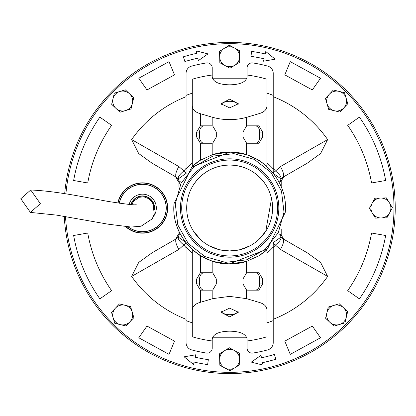 <?xml version="1.0" encoding="UTF-8"?>
<svg xmlns="http://www.w3.org/2000/svg" width="416" height="416" viewBox="0 0 416 416"><rect width="100%" height="100%" fill="white"/><g stroke="black" fill="none" stroke-linecap="round" stroke-linejoin="round"><path stroke-width="0.62" d="M20.8 198.734L30.42 212.41L40.362 203.679L30.742 190.003L20.8 198.734M74.012 264.524A165.584 165.584 180 0 0 286.172 363.636A165.584 165.584 180 0 0 391.399 172.588A165.584 165.584 0 0 0 64.683 193.679A165.584 165.584 180 0 1 391.399 172.588A165.584 165.584 180 0 1 265.06 369.751A165.584 165.584 180 0 1 64.272 216.31A165.584 165.584 0 0 0 265.06 369.751A165.584 165.584 0 0 0 391.399 172.588A165.584 165.584 180 0 1 265.06 369.751A165.584 165.584 180 0 1 67.896 243.412M174.039 203.653L191.812 167.019L229.648 152.225C261.16 151.315 288.569 181.168 285.251 212.347L267.472 248.986L229.648 263.775C198.266 264.644 170.716 235.014 174.039 203.653M284.014 212.248L281.497 191.121L271.092 172.562L254.374 159.401L233.896 153.634L212.768 156.146L194.21 166.556L181.048 183.269L175.282 203.752L177.793 224.879L188.204 243.438L204.916 256.599L225.399 262.366L246.527 259.854L265.086 249.444L278.247 232.731L284.014 212.248M229.648 158.824A49.176 49.176 0 0 1 278.824 208A49.176 49.176 0 0 1 229.648 257.176A49.176 49.176 0 0 1 180.471 208A49.176 49.176 0 0 1 229.648 158.824M229.648 255.934A47.934 47.934 0 0 0 277.581 208A47.934 47.934 0 0 0 229.648 160.066A47.934 47.934 0 0 0 181.714 208A47.934 47.934 0 0 0 229.648 255.934A47.934 47.934 0 0 1 181.714 208A47.934 47.934 0 0 1 229.648 160.066A47.934 47.934 0 0 0 181.714 208M117.837 203.076A25.147 25.147 180 0 1 167.648 208A25.147 25.147 180 0 1 125.674 226.694M65.915 193.877A164.341 164.341 180 0 1 236.714 43.815A164.341 164.341 180 0 1 393.983 208A164.341 164.341 180 0 1 233.906 372.284A164.341 164.341 180 0 1 65.53 216.512M258.674 239.658L265.767 231.244L271.539 198.52M268.195 189.056L268.731 190.19M269.552 192.109L269.901 193.008M265.767 184.756L265.543 184.413C256.828 171.933 244.863 165.48 229.648 165.048A42.952 42.952 180 0 1 272.6 208A42.952 42.952 180 0 1 229.648 250.952L239.684 249.761M240.162 249.647L250.042 245.804M252.762 244.202L254.956 242.705M189.587 181.678L189.337 182.062L188.932 181.792M189.337 233.938L189.587 234.322M371.571 233.028C367.822 253.978 359.861 273.192 347.698 290.659L359.414 298.865C372.788 279.661 381.534 258.544 385.658 235.508L371.571 233.028L385.658 235.508M347.698 125.341C359.861 142.808 367.822 162.022 371.571 182.972L385.658 180.492C381.534 157.456 372.788 136.339 359.414 117.135L347.698 125.341L359.414 117.135M290.269 61.641L284.799 74.854L312.307 89.95L320.512 78.234L290.269 61.641L284.799 74.854M174.496 74.854L169.021 61.641L138.783 78.234L146.988 89.95L174.496 74.854L169.021 61.641M87.724 182.972C91.473 162.022 99.434 142.808 111.597 125.341L99.876 117.135C86.507 136.339 77.761 157.456 73.637 180.492L87.724 182.972L73.637 180.492M111.597 290.659C99.434 273.192 91.473 253.978 87.724 233.028L73.637 235.508C77.761 258.544 86.507 279.661 99.876 298.865L111.597 290.659L99.876 298.865M169.021 354.359L174.496 341.146L146.988 326.05L138.783 337.766L169.021 354.359L174.496 341.146M284.799 341.146L290.269 354.359L320.512 337.766L312.307 326.05L284.799 341.146L290.269 354.359M131.648 139.584L138.674 153.525L152.084 163.218L176.457 177.294C174.97 175.656 175.755 172.068 178.823 166.535L131.648 139.584A119.517 119.517 0 0 1 186.072 96.71M327.647 139.584L280.467 166.535L275.496 171.023C279.677 174.434 281.507 177.055 280.998 178.885L282.833 177.294L307.211 163.218L320.59 153.551L327.647 139.584A119.517 119.517 0 0 0 273.224 96.71M281.206 186.722L281.206 181.121L283.712 176.784L282.833 177.294C284.326 175.656 283.535 172.068 280.467 166.535M273.224 247.634L275.496 244.977C279.677 241.566 281.507 238.945 280.998 237.115L283.712 239.216L281.206 234.879L281.206 229.278M327.647 276.416L320.622 262.475L307.211 252.782L282.833 238.706C284.326 240.344 283.535 243.932 280.467 249.465L327.647 276.416A119.517 119.517 0 0 1 273.224 319.29M131.648 276.416L178.823 249.465C175.755 243.932 174.97 240.344 176.457 238.706L152.084 252.782L138.7 262.449L131.648 276.416A119.517 119.517 0 0 0 186.072 319.29M178.09 229.278L178.09 234.879L175.583 239.216L176.457 238.706L175.583 239.216M186.072 168.366L183.794 171.023C179.618 174.434 177.788 177.055 178.298 178.885L175.583 176.784L178.09 181.121L178.09 186.722M207.99 53.893L198.328 60.648L197.808 58.214A153.135 153.135 180 0 0 184.876 61.558L183.42 56.794A158.111 158.111 180 0 1 196.773 53.342L196.253 50.908L207.99 53.893M275.148 59.176L263.536 61.22L264.092 58.791A153.135 153.135 180 0 0 250.957 56.358L251.654 51.423A158.111 158.111 180 0 1 265.216 53.94L265.777 51.511L275.148 59.176M251.306 362.107L260.967 355.352L261.487 357.786A153.135 153.135 180 0 0 274.42 354.442L275.876 359.206A158.111 158.111 180 0 1 262.522 362.658L263.037 365.092L251.306 362.107M184.148 356.824L195.759 354.78L195.198 357.209A153.135 153.135 180 0 0 208.333 359.642L207.641 364.577A158.111 158.111 180 0 1 194.08 362.06L193.518 364.489L184.148 356.824M185.713 173.644L178.298 178.885L179.254 181.792L178.09 181.121M186.42 173.139L178.823 166.535M272.87 173.139L275.496 171.023L273.224 168.366M282.833 177.294L283.712 176.784M273.582 173.644L280.998 178.885L280.041 181.792L278.881 181.792M273.582 242.356L280.998 237.115L280.041 234.208L280.041 231.904M178.823 249.465L183.794 244.977L186.072 247.634M272.87 242.861L280.467 249.465M176.462 238.706L178.298 237.115L179.254 234.208L180.414 234.208M186.758 210.33L186.706 206.924M186.774 205.379L186.924 203.544M187.699 198.76L188.266 196.487M188.474 195.77L188.594 195.38M188.973 194.199L189.103 193.825M189.992 191.49L190.393 190.57M191.49 227.724L190.861 226.455M189.774 223.969L189.015 221.926M188.027 218.608L187.169 214.349M278.881 234.208L280.041 234.208L281.206 234.879M186.42 242.861L183.794 244.977C179.618 241.566 177.788 238.945 178.298 237.115L185.713 242.356M180.414 181.792L179.254 181.792L179.254 184.096M193.528 184.756L193.752 184.413C202.467 171.933 214.432 165.48 229.648 165.048A42.952 42.952 180 0 0 186.696 208A42.952 42.952 180 0 0 229.648 250.952L219.612 249.761M193.528 231.244L200.616 239.658M204.339 242.705L206.528 244.202M209.253 245.804L219.128 249.647M273.224 242.814L273.224 342.685A7.472 7.472 0 0 1 267.686 349.898A146.91 146.91 0 0 1 252.845 353.064A4.982 4.982 0 0 1 247.078 348.15L247.078 339.019C246.033 333.98 240.224 331.365 229.648 331.172C219.045 331.375 213.236 333.991 212.217 339.019L212.217 340.974A134.108 134.108 0 0 1 192.296 336.804L192.296 322.842A120.765 120.765 0 0 1 186.072 320.627L186.072 242.814M258.918 272.766L262.631 278.964L262.631 283.946L258.918 290.139A6.224 4.592 -90 0 1 258.476 290.17L247.827 290.17A6.224 4.592 -90 0 1 246.47 289.89L242.975 283.946L242.975 278.964L246.47 273.021A6.224 4.592 -90 0 1 247.827 272.74L258.476 272.74A6.224 4.592 -90 0 1 258.918 272.766L258.918 255.767L266.999 249.756A56.025 56.025 0 0 1 258.918 255.767L246.47 261.44A56.025 56.025 0 0 1 212.826 261.44L200.377 255.767L192.296 249.756L192.296 336.804M246.47 273.021L246.47 261.44L229.648 264.025L212.826 261.44L212.826 273.021L216.315 278.964L216.315 283.946L212.826 289.89A6.224 4.592 90 0 1 211.463 290.17L200.819 290.17A6.224 4.592 90 0 1 200.377 290.139L196.664 283.946L196.664 278.964L200.377 272.766A6.224 4.592 90 0 1 200.819 272.74L211.463 272.74A6.224 4.592 90 0 1 212.826 273.021M186.072 173.186L186.072 73.315A7.472 7.472 0 0 1 191.61 66.102A146.91 146.91 0 0 1 206.45 62.936A4.982 4.982 0 0 1 212.217 67.85L212.217 75.026A134.108 134.108 0 0 0 192.296 79.196L192.296 166.244L200.377 160.233L212.826 154.56L229.648 151.975A56.025 56.025 0 0 1 246.47 154.56L258.918 160.233L266.999 166.244L266.999 79.196A134.108 134.108 0 0 0 247.078 75.026L247.078 67.85A4.982 4.982 0 0 1 252.845 62.936A146.91 146.91 0 0 1 267.686 66.102A7.472 7.472 0 0 1 273.224 73.315L273.224 173.186M192.296 166.244A56.025 56.025 0 0 1 200.377 160.233L200.377 143.234L196.664 137.036L196.664 132.054L200.377 125.861L200.377 113.682C194.917 112.19 192.223 109.372 192.296 105.217M212.826 117.38L212.826 126.11L216.315 132.054L216.315 137.036L212.826 142.979L212.826 154.56A56.025 56.025 0 0 1 229.648 151.975L246.47 154.56L246.47 142.979L242.975 137.036L242.975 132.054L246.47 126.11L246.47 117.38C235.279 120.38 224.063 120.38 212.826 117.38L200.377 113.682M273.224 320.627A120.765 120.765 0 0 1 266.999 322.842L266.999 310.783C267.088 306.644 264.394 303.826 258.918 302.318L246.47 298.62L229.648 296.395L212.826 298.62L200.377 302.318C194.917 303.81 192.223 306.628 192.296 310.783M229.648 308.136L238.363 312.224L229.648 316.852L220.932 312.224L229.648 308.136M266.999 336.804A134.108 134.108 0 0 1 247.078 340.974M221.14 311.288A8.715 4.358 180 0 0 229.648 314.694A8.715 4.358 180 0 0 238.155 311.288M212.217 75.026L212.217 76.981C213.236 82.009 219.045 84.625 229.648 84.828C240.224 84.635 246.033 82.02 247.078 76.981L247.078 75.026M229.648 107.864L238.363 103.776L229.648 99.148L220.932 103.776L229.648 107.864M238.155 104.712A8.715 4.358 0 0 0 229.648 101.306A8.715 4.358 0 0 0 221.14 104.712M212.217 340.974L212.217 348.15A4.982 4.982 0 0 1 206.45 353.064A146.91 146.91 0 0 1 191.61 349.898A7.472 7.472 0 0 1 186.072 342.685L186.072 320.627M246.901 337.797L212.394 337.797M277.581 208A47.934 47.934 0 0 0 229.648 160.066M192.296 253.042A58.516 58.516 0 0 1 186.072 247.052M273.224 247.052A58.516 58.516 0 0 1 266.999 253.042M266.999 162.958A58.516 58.516 0 0 1 273.224 168.948M186.072 168.948A58.516 58.516 0 0 1 192.296 162.958M186.072 95.373A120.765 120.765 0 0 1 192.296 93.158L192.296 79.196M266.999 79.196L266.999 93.158A120.765 120.765 0 0 1 273.224 95.373M266.999 249.756L266.999 310.783M246.901 78.203L212.394 78.203M266.999 105.217C267.088 109.356 264.394 112.174 258.918 113.682L246.47 117.38M246.47 126.11A6.224 4.592 90 0 1 247.827 125.83L258.476 125.83A6.224 4.592 -90 0 1 258.918 125.861L262.631 132.054L262.631 137.036L258.918 143.234L258.918 160.233M246.47 142.979A6.224 4.592 -90 0 0 247.827 143.26L258.476 143.26A6.224 4.592 90 0 0 258.918 143.234M200.377 143.234A6.224 4.592 -90 0 0 200.819 143.26L211.463 143.26A6.224 4.592 -90 0 0 212.826 142.979M211.463 272.74L204.183 272.74A6.224 4.592 -90 0 0 199.592 278.964L199.592 283.946A6.224 4.592 -90 0 0 204.183 290.17M255.112 290.17A6.224 4.592 90 0 0 259.704 283.946L262.631 283.946M262.631 278.964L259.704 278.964L259.704 283.946M259.704 278.964A6.224 4.592 90 0 0 255.112 272.74M212.826 126.11A6.224 4.592 -90 0 0 211.463 125.83L200.819 125.83A6.224 4.592 -90 0 0 200.377 125.861M211.463 125.83L204.183 125.83A6.224 4.592 -90 0 0 199.592 132.054L196.664 132.054M196.664 137.036L199.592 137.036L199.592 132.054M199.592 137.036A6.224 4.592 -90 0 0 204.183 143.26L211.463 143.26M247.827 143.26L255.112 143.26A6.224 4.592 90 0 0 259.704 137.036L259.704 132.054A6.224 4.592 90 0 0 255.112 125.83M329.753 322.187L333.923 326.144L344.947 322.878L347.636 311.698L339.295 303.779L328.266 307.044L325.582 318.224L329.753 322.187A9.958 9.958 180 0 1 333.783 305.412A9.958 9.958 180 0 1 346.294 317.288A9.958 9.958 180 0 1 329.753 322.187M118.082 203.112A24.898 24.898 180 0 1 167.398 208A24.898 24.898 180 0 1 126.095 226.736M117.946 203.091A25.038 25.038 180 0 1 167.539 208A25.038 25.038 180 0 1 125.861 226.71M119.194 203.284A23.774 23.774 180 0 1 166.27 208A23.774 23.774 180 0 1 128.066 226.892M119.314 203.299A23.655 23.655 180 0 1 166.15 208A23.655 23.655 180 0 1 128.284 226.907M129.116 204.5A13.827 13.827 180 0 1 154.887 201.859A13.827 13.827 180 0 1 153.504 216.372M131.16 204.625A11.825 11.825 180 0 1 154.326 208.224M287.81 363.033L288.506 362.768M284.528 364.224L283.826 364.468M300.56 357.63L299.884 357.947M303.696 356.101L304.361 355.768M315.812 349.398L315.172 349.783L315.806 349.398M318.776 347.552L319.4 347.152M330.117 339.617L329.524 340.07M332.873 337.47L333.45 337.007M135.517 344.224L134.904 343.803M138.414 346.18L139.032 346.59M150.275 353.319L149.62 352.96M153.353 354.962L154.014 355.3M165.896 360.818L165.209 360.532M169.135 362.128L169.827 362.398M182.224 366.647L181.506 366.434M185.578 367.609L186.295 367.806M199.066 370.734L198.333 370.594M202.504 371.342L203.237 371.462M216.242 373.038L215.498 372.98M219.726 373.287L220.47 373.329M233.568 373.537L232.82 373.552M237.058 373.417L237.801 373.381M250.848 372.221L250.11 372.315M254.306 371.738L255.039 371.623M267.899 369.106L267.171 369.273M271.284 368.264L272.007 368.072M315.806 349.404L315.172 349.783M219.69 359.523L219.84 365.274L229.944 370.765L239.751 364.754L239.455 353.257L229.346 347.771L219.539 353.777L219.69 359.523A9.958 9.958 180 0 1 234.4 350.516A9.958 9.958 180 0 1 234.848 367.76A9.958 9.958 180 0 1 219.69 359.523M115.461 308.105L111.504 312.276L114.769 323.3L125.949 325.988L133.869 317.647L130.603 306.618L119.423 303.935L115.461 308.105A9.958 9.958 180 0 1 132.236 312.135A9.958 9.958 180 0 1 120.359 324.646A9.958 9.958 180 0 1 115.461 308.105M72.894 218.104L74.62 218.062M129.542 93.813L125.372 89.856L114.343 93.122L111.66 104.302L120 112.221L131.024 108.956L133.713 97.776L129.542 93.813A9.958 9.958 180 0 1 125.512 110.588A9.958 9.958 180 0 1 113.001 98.712A9.958 9.958 180 0 1 129.542 93.813M239.606 56.477L239.455 50.726L229.346 45.235L219.539 51.246L219.84 62.743L229.944 68.229L239.751 62.223L239.606 56.477A9.958 9.958 180 0 1 224.895 65.484A9.958 9.958 180 0 1 224.442 48.24A9.958 9.958 180 0 1 239.606 56.477M343.829 107.895L347.792 103.724L344.526 92.7L333.346 90.012L325.426 98.353L328.692 109.382L339.872 112.065L343.829 107.895A9.958 9.958 180 0 1 327.059 103.865A9.958 9.958 180 0 1 338.936 91.354A9.958 9.958 180 0 1 343.829 107.895M381.17 217.958L386.922 217.807L392.408 207.704L386.402 197.896L374.904 198.193L369.418 208.296L375.424 218.104L381.17 217.958A9.958 9.958 180 0 1 372.159 203.247A9.958 9.958 180 0 1 389.407 202.8A9.958 9.958 180 0 1 381.17 217.958M359.414 298.865L347.698 290.659M371.571 182.972L385.658 180.492M320.512 78.234L312.307 89.95M138.783 78.234L146.988 89.95M99.876 117.135L111.597 125.341M87.724 233.028L73.637 235.508M138.783 337.766L146.988 326.05M320.512 337.766L312.307 326.05M176.462 177.294L152.084 163.218M281.206 181.121L280.041 181.792L280.041 184.096M307.211 252.782L282.833 238.706M178.09 234.879L179.254 234.208L179.254 231.904M200.377 255.767L200.377 272.766M212.826 289.89L212.826 298.62M246.47 298.62L246.47 289.89M258.918 290.139L258.918 302.318M200.377 302.318L200.377 290.139M258.918 113.682L258.918 125.861M199.592 278.964L196.664 278.964M199.592 283.946L196.664 283.946M259.704 137.036L262.631 137.036M259.704 132.054L262.631 132.054M130.905 204.615A12.074 12.074 180 0 1 142.496 195.926A12.074 12.074 180 0 1 154.482 209.461M30.42 212.41L56.477 215.098L108.207 224.198L131.18 227.048L141.102 226.21L152.266 218.811L154.222 213.996L153.124 204.225L152.24 202.462M30.742 190.003C44.184 190.512 62 192.847 84.183 197.007L108.176 201.443C128.05 204.537 137.348 205.514 136.063 204.37M131.784 204.646L133.453 201.344L139.24 197.252L143.941 196.867L148.678 198.64L152.334 202.628"/></g></svg>
